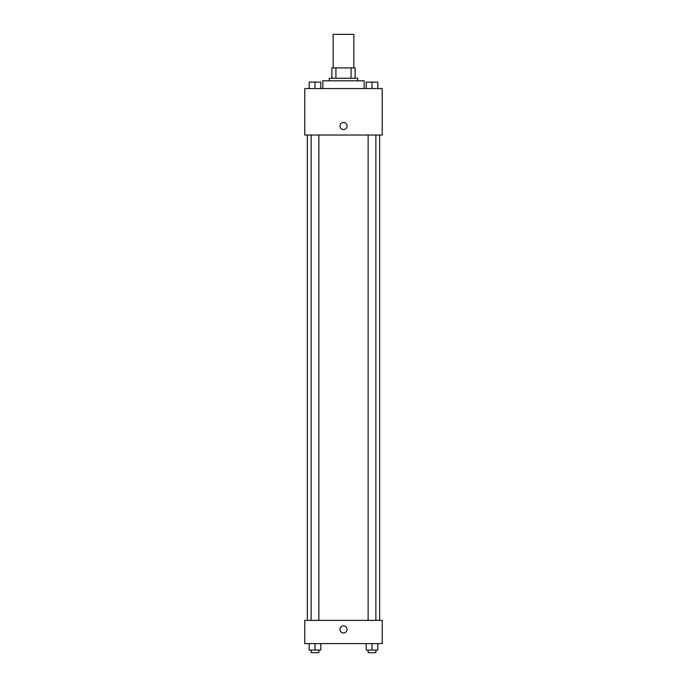 <?xml version="1.0" encoding="UTF-8"?>
<svg xmlns="http://www.w3.org/2000/svg" width="687" height="687" viewBox="0 0 687 687"><rect width="100%" height="100%" fill="white"/><g stroke="black" fill="none" stroke-linecap="round" stroke-linejoin="round"><path stroke-width="1.03" d="M353.831 67.91L353.831 34.35L333.169 34.35L333.169 67.91M335.926 78.241L335.926 67.91L331.881 67.91L331.881 78.241L331.881 67.91M335.926 67.91L355.119 67.91L355.119 78.241M351.074 78.241L351.074 67.91M329.305 80.817L329.305 78.241L357.695 78.241L357.695 80.817M364.153 88.563L364.153 80.817L322.847 80.817L322.847 88.563M304.779 88.563L382.221 88.563L382.221 135.03L304.779 135.03L304.779 88.563M339.953 125.996A3.547 3.547 0 0 1 345.278 122.921A3.547 3.547 0 0 1 345.278 129.07A3.547 3.547 0 0 1 339.953 125.996M304.779 620.378L382.221 620.378L382.221 643.616L304.779 643.616L304.779 620.378M343.5 632.967A3.547 3.547 0 0 1 340.426 627.643A3.547 3.547 0 0 1 346.574 627.643A3.547 3.547 0 0 1 343.5 632.967M366.197 643.616L366.197 650.065L377.807 650.065L377.807 643.616L377.807 650.065M372.002 650.065L372.002 643.616M375.875 650.065L375.875 652.65L368.129 652.65L368.129 650.065M309.193 643.616L309.193 650.065L320.803 650.065L320.803 643.616L320.803 650.065M314.998 650.065L314.998 643.616M318.871 650.065L318.871 652.65L311.125 652.65L311.125 650.065M366.197 88.563L366.197 82.114L377.807 82.114L377.807 88.563L377.807 82.114M372.002 88.563L372.002 82.114L368.129 82.088M375.875 82.114L372.002 82.088M309.193 88.563L309.193 82.114L320.803 82.114L320.803 88.563L320.803 82.114M314.998 88.563L314.998 82.114L311.125 82.088M318.871 82.114L314.998 82.088M379.645 620.378L379.645 135.03M307.355 620.378L307.355 135.03M368.129 135.03L368.129 620.378M375.875 135.03L375.875 620.378M318.871 620.378L318.871 135.03M311.125 620.378L311.125 135.03"/></g></svg>
